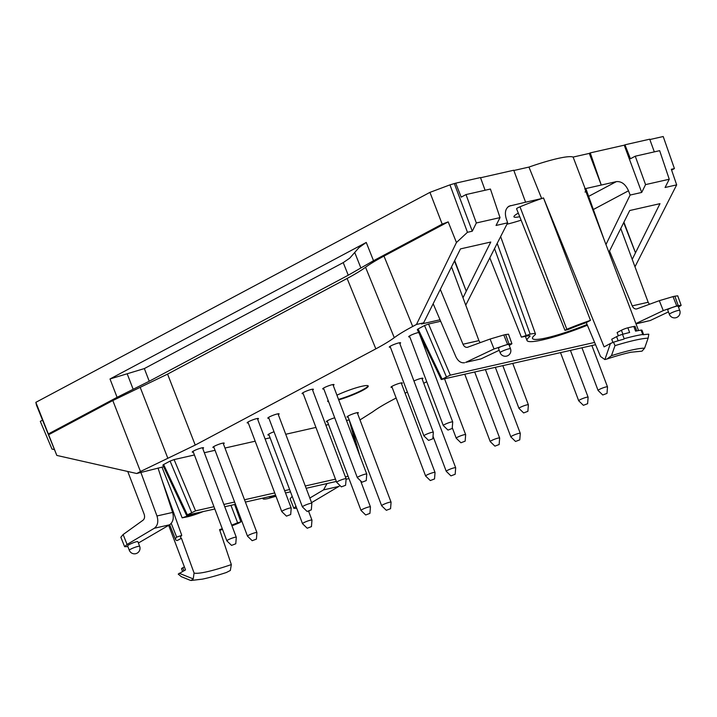 <?xml version="1.0" encoding="UTF-8"?>
<svg xmlns="http://www.w3.org/2000/svg" width="717" height="717" viewBox="0 0 717 717"><rect width="100%" height="100%" fill="white"/><g stroke="black" fill="none" stroke-linecap="round" stroke-linejoin="round"><path stroke-width="1.08" d="M624.157 338.702L623.996 339.087A67.497 9.043 159.3 0 0 613.501 342.197L614.998 345.657A65.704 8.801 -20.7 0 1 648.123 338.146L648.804 334.194A67.497 9.043 159.3 0 0 643.041 334.776L642.746 334.489A67.506 9.043 159.3 0 0 624.157 338.702L622.508 334.337A5.037 0.672 159.3 0 0 616.602 336.649L611.718 339.249L612.936 342.439M648.123 338.146L644.601 348.193L642.02 351.151L631.077 352.217C624.48 353.606 616.45 355.865 606.985 359.011L611.44 355.704L614.998 345.657M586.273 322.605L590.485 320.356A53.112 7.116 -20.7 0 0 566.824 329.264L564.969 330.349L568.24 329.488A47.645 6.381 -20.7 0 1 586.273 322.605A34707.201 24860.2 75.8 0 1 600.523 356.492L604.888 359.567L606.985 358.993M613.51 342.188L610.427 343.506L604.888 359.567M610.427 343.506L604.099 346.885L543.495 197.928A496829.071 355870.555 -104.2 0 1 590.485 320.356M359.988 419.92L372.75 411.836C377.169 408.573 383.317 404.845 391.186 400.651L396.142 398.007M405.105 393.23L407.346 392.038M423.756 383.299L426.732 381.713M408.86 336.443A6.05 0.807 159.3 0 0 409.595 336.381M418.692 332.482A6.05 0.807 159.3 0 0 412.284 334.597A6.05 0.807 159.3 0 0 408.672 336.784A6.05 0.807 159.3 0 0 409.774 336.847M425.701 347.082A6.05 0.807 159.3 0 0 424.598 347.557M421.99 378.612A6.05 0.807 159.3 0 0 422.582 378.173M422.161 379.078A6.05 0.807 159.3 0 0 422.949 378.307A6.05 0.807 159.3 0 0 419.723 378.755A6.05 0.807 159.3 0 0 413.942 380.987M401.35 383.29A6.05 0.807 159.3 0 0 401.95 382.851M391.186 386.92A6.05 0.807 159.3 0 0 391.921 386.848M401.529 383.756A6.05 0.807 159.3 0 0 402.309 382.986A6.05 0.807 159.3 0 0 396.367 384.357A6.05 0.807 159.3 0 0 390.998 387.252A6.05 0.807 159.3 0 0 392.1 387.314M357.38 413.028A6.05 0.807 159.3 0 0 357.98 412.589M347.216 416.658A6.05 0.807 159.3 0 0 347.96 416.595M357.559 413.494A6.05 0.807 159.3 0 0 358.339 412.723A6.05 0.807 159.3 0 0 352.397 414.103A6.05 0.807 159.3 0 0 347.028 416.998A6.05 0.807 159.3 0 0 348.13 417.061M326.585 421.336A6.05 0.807 159.3 0 0 327.319 421.273M334.705 417.787A6.05 0.807 159.3 0 0 329.013 419.929A6.05 0.807 159.3 0 0 326.396 421.677A6.05 0.807 159.3 0 0 327.499 421.739M268.104 434.592A6.05 0.807 159.3 0 0 268.848 434.529M274.019 431.768A6.05 0.807 159.3 0 0 267.916 434.932A6.05 0.807 159.3 0 0 269.018 434.995M223.238 443.447A6.05 0.807 159.3 0 0 223.829 443.007M213.074 447.067A6.05 0.807 159.3 0 0 213.809 447.005M223.408 443.913A6.05 0.807 159.3 0 0 224.197 443.133A6.05 0.807 159.3 0 0 218.255 444.513A6.05 0.807 159.3 0 0 212.886 447.408A6.05 0.807 159.3 0 0 213.989 447.471M202.597 448.125A6.05 0.807 159.3 0 0 203.198 447.686M192.434 451.746A6.05 0.807 159.3 0 0 193.169 451.683M202.777 448.591A6.05 0.807 159.3 0 0 203.556 447.811A6.05 0.807 159.3 0 0 197.614 449.192A6.05 0.807 159.3 0 0 192.246 452.086A6.05 0.807 159.3 0 0 193.348 452.149M257.511 418.862A6.05 0.807 159.3 0 0 258.111 418.423M247.347 422.492A6.05 0.807 159.3 0 0 248.082 422.43M257.69 419.328A6.05 0.807 159.3 0 0 258.47 418.558A6.05 0.807 159.3 0 0 252.527 419.938A6.05 0.807 159.3 0 0 247.159 422.833A6.05 0.807 159.3 0 0 248.261 422.896M278.151 414.184A6.05 0.807 159.3 0 0 278.743 413.745M267.988 417.814A6.05 0.807 159.3 0 0 268.723 417.751M278.321 414.65A6.05 0.807 159.3 0 0 279.11 413.879A6.05 0.807 159.3 0 0 273.168 415.26A6.05 0.807 159.3 0 0 267.8 418.154A6.05 0.807 159.3 0 0 268.902 418.217M312.424 389.609A6.05 0.807 159.3 0 0 313.024 389.17M302.26 393.239A6.05 0.807 159.3 0 0 302.995 393.167M312.603 390.075A6.05 0.807 159.3 0 0 313.383 389.304A6.05 0.807 159.3 0 0 307.441 390.675A6.05 0.807 159.3 0 0 302.072 393.57A6.05 0.807 159.3 0 0 303.174 393.633M333.064 384.93A6.05 0.807 159.3 0 0 333.656 384.491M322.901 388.56A6.05 0.807 159.3 0 0 323.636 388.489M333.244 385.396A6.05 0.807 159.3 0 0 334.023 384.626A6.05 0.807 159.3 0 0 328.081 385.997A6.05 0.807 159.3 0 0 322.713 388.892A6.05 0.807 159.3 0 0 323.815 388.955M399.638 343.138A6.05 0.807 159.3 0 0 400.238 342.708M389.483 346.768A6.05 0.807 159.3 0 0 390.218 346.705M399.817 343.613A6.05 0.807 159.3 0 0 400.606 342.834A6.05 0.807 159.3 0 0 394.664 344.214A6.05 0.807 159.3 0 0 389.295 347.109A6.05 0.807 159.3 0 0 390.389 347.171M636.759 330.895L635.083 326.45A5.037 0.672 159.3 0 0 633.81 326.468A67.506 9.043 159.3 0 0 627.868 327.812A5.037 0.672 159.3 0 0 621.424 330.259L617.122 332.554L618.368 335.816M627.868 327.812L629.625 332.482A67.506 9.043 159.3 0 0 622.508 334.337M643.651 334.687L641.948 330.187A5.037 0.672 159.3 0 0 641.097 330.125A67.506 9.043 159.3 0 0 635.576 331.137L633.81 326.468M566.824 329.264L519.986 206.81A55.415 7.421 -20.7 0 1 541.667 198.555A55.415 7.421 -20.7 0 1 543.495 197.928M506.937 224.215A45.341 6.077 159.3 0 0 521.116 220.173M587.375 325.231A53.3 7.143 159.3 0 1 527.031 340.521A53.3 7.143 159.3 0 1 529.451 336.838A12.198 1.631 159.3 0 0 530.006 335.995A12.198 1.631 159.3 0 0 526.421 336.139L521.376 337.124L530.168 334.149A18.033 2.42 -20.7 0 1 535.474 333.934A18.033 2.42 -20.7 0 1 534.649 335.171A47.456 6.363 159.3 0 0 532.48 338.424A47.456 6.363 159.3 0 0 587.071 324.496M519.986 206.81A5.037 0.672 159.3 0 0 516.581 208.799L564.969 330.349M480.551 177.762L513.748 170.234L525.588 202.203L541.667 198.555L528.958 167.079A55.2 7.394 -20.7 0 1 573.116 157.068L589.284 153.402L601.258 185.049L616.324 181.634C621.46 181.159 625.52 184.215 628.504 190.785L630.118 195.06L641.715 192.434L624.229 145.184L624.946 144.807L630.422 158.771L635.253 156.198L645.56 184.61L641.715 192.434M573.116 157.068L585.171 188.696A55.415 7.421 -20.7 0 0 584.767 188.571L638.542 330.555M182.557 571.467L181.535 568.76A5.037 0.672 -20.7 0 1 182.808 567.756L184.386 566.914M635.253 156.198L659.658 150.669L669.248 179.241L665.071 187.495L676.669 184.869L671.327 169.275L674.419 168.576L671.596 170.081M292.186 496.298L290.08 498.862L293.862 508.335L295.969 506.301M327.006 483.572L323.546 489.89L338.845 486.422L311.572 502.626M323.546 489.89L309.834 498.046M296.73 508.326L293.862 508.335M179.178 573.259L193.223 578.897L191.098 580.474L190.023 580.223L181.356 576.683L178.219 574.102L185.515 569.89L168.683 525.337M181.437 538.288L177.224 540.528A53.112 7.116 159.3 0 1 175.575 539.569A53.112 7.116 159.3 0 1 176.678 537.114L181.679 535.438A47.645 6.381 159.3 0 0 180.684 537.607A47.645 6.381 159.3 0 0 181.437 538.288A34707.201 24860.2 -104.2 0 0 194.083 573.026L193.223 578.897M197.327 512.969A12.198 1.631 -20.7 0 1 190.955 514.869L182.163 517.844L187.209 516.858A18.033 2.42 159.3 0 0 202.741 511.741M263.193 498.037A18.033 2.42 159.3 0 0 262.96 498.709A18.033 2.42 159.3 0 0 268.266 498.485L275.982 496.254M275.749 495.644L272.003 496.496A12.198 1.631 -20.7 0 1 268.606 496.809M231.958 525.821A53.112 7.116 159.3 0 0 239.021 522.98L240.867 521.904L237.605 522.756L230.946 505.351M191.098 580.474L202.427 579.13C209.131 577.741 217.108 575.536 226.348 572.516L230.345 570.472L231.331 564.584A34696.472 24690.245 78.6 0 1 219.572 529.639A47.645 6.381 159.3 0 0 222.27 528.68M144.35 368.574L149.235 381.247L117.086 397.326L110.006 378.97L144.35 368.574L343.228 262.619L348.247 275.22L373.521 260.71L366.253 242.445L358.939 247.643L349.744 258.156L343.228 262.619M149.235 381.247L348.247 275.22M110.006 378.97L366.253 242.445M338.532 399.405A21.662 2.904 159.3 0 0 368.072 385.818M327.696 401.081A21.662 2.904 159.3 0 0 328.485 401.314M338.711 399.871A21.662 2.904 159.3 0 0 358.984 392.208A21.662 2.904 159.3 0 0 368.242 386.024A21.662 2.904 159.3 0 0 357.209 387.503A21.662 2.904 159.3 0 0 336.936 395.175M328.135 400.382A21.662 2.904 159.3 0 0 327.714 401.341A21.662 2.904 159.3 0 0 328.664 401.78M595.567 344.716L441.269 379.535L450.321 375.143L594.608 342.43M450.321 375.143L428.533 324.03L424.527 325.527L446.324 376.64M442.022 378.935L418.065 328.969L417.303 329.578L441.269 379.535M428.533 324.03L440.677 321.27M418.065 328.969L424.527 325.527M449.953 184.869L429.94 192.371L442.192 224.125L448.188 221.876L456.451 242.516L467.457 232.299L449.953 184.869L455.716 183.167L461.192 197.139L466.014 194.567L476.33 222.978L472.288 231.206L454.426 183.857M676.74 305.917L663.27 310.595L659.308 300.674L673.03 296.614L676.74 305.917L678.21 305.585L674.858 296.202L677.735 295.816L681.141 305.37L678.21 305.585M678.497 307.145L681.141 305.37M679.725 310.398L678.103 306.096L676.489 306.213C671.775 307.521 668.827 308.704 667.635 309.762L669.355 314.324A5.539 0.744 -20.7 0 1 672.358 312.451A5.539 0.744 -20.7 0 1 678.094 310.47A5.539 0.744 -20.7 0 1 679.725 310.398A5.539 5.539 0 0 1 676.498 317.541A5.539 5.539 0 0 1 669.355 314.324M659.308 300.674L636.633 308.964C634.787 309.197 633.317 308.167 632.233 305.872L609.54 251.022M632.233 305.872L648.159 302.26L649.405 304.304M635.97 323.761L650.22 320.535L636.015 323.878M624.946 144.807L649.71 139.188L654.325 151.879M669.248 179.241L645.56 184.61M648.159 302.26L620.761 228.508M650.22 320.535L668.441 311.904M674.858 296.202L673.03 296.614M632.224 259.366L659.99 203.664L629.723 210.529L608.921 252.267M623.7 222.602L635.486 252.823L623.915 222.18M676.669 184.869L634.984 266.787M674.419 168.576L663.207 136.526L649.844 139.555M605.982 244.515L630.118 195.06M603.902 239.039L586.192 189.539A55.415 7.421 -20.7 0 0 585.171 188.696L601.258 185.049L590.243 152.891L624.229 145.184M590.243 152.891L589.284 153.402M635.889 323.546L663.27 310.595M465.683 362.372L480.99 358.903L465.683 362.372L494.04 348.955L508.98 343.945L511.911 343.739L509.258 345.513M511.911 343.739L508.505 334.185L505.628 334.57L508.98 343.945M507.511 344.285L503.8 334.982L490.078 339.042L467.394 347.324C465.557 347.566 464.087 346.535 462.994 344.232L440.31 289.39M500.125 352.683L498.405 348.121C499.588 347.073 502.545 345.89 507.251 344.581L508.864 344.465L510.495 348.767A5.539 0.744 159.3 0 0 508.864 348.838A5.539 0.744 159.3 0 0 503.128 350.819A5.539 0.744 159.3 0 0 500.125 352.683A5.539 5.539 0 0 0 507.269 355.91A5.539 5.539 0 0 0 510.495 348.767M480.175 342.672L478.92 340.629L451.531 266.867M464.607 362.739C460.977 363.214 458.073 361.207 455.878 356.716L433.158 303.73M466.014 194.567L490.428 189.037L500.009 217.609L496.047 225.461L507.645 222.826L465.745 305.155M455.716 183.167L480.48 177.556L485.095 190.238M476.33 222.978L500.009 217.609M503.8 334.982L505.628 334.57M525.588 202.203L509.07 206.155C505.503 208.539 504.544 212.653 506.193 218.506L507.645 222.826M394.269 337.662C398.688 334.4 404.836 330.671 412.705 326.477L383.98 256.086C376.111 260.28 369.963 264.008 365.545 267.271C361.126 270.533 354.978 274.261 347.109 278.465L375.833 348.856C383.703 344.653 389.851 340.925 394.269 337.662L365.545 267.271M456.451 242.516L416.46 324.478L423.63 322.847L460.484 248.898L490.76 242.032L462.994 297.734M423.63 322.847L421.506 323.985L440.041 319.782M454.677 260.549L466.256 291.192L454.47 260.97M383.98 256.086L448.188 221.876M416.46 324.478L412.705 326.477M472.288 231.206L467.457 232.299M480.99 358.903L499.211 350.272M528.958 167.079L513.847 170.503M519.726 216.704A21.815 2.922 -20.7 0 1 513.946 216.821A21.815 2.922 -20.7 0 1 518.301 213.119M585.717 191.233A55.415 7.421 -20.7 0 1 585.027 192.066M213.962 506.695L195.571 510.863L186.519 515.254L214.831 508.998M186.519 515.254L162.867 465.127L163.619 464.526L187.271 514.654M356.179 446.108L349.206 419.893M191.573 512.368L170.09 461.085L174.088 459.588L195.571 510.863M224.753 506.749L235.472 504.32M245.384 502.07L275.597 495.223M285.518 492.973L290.502 491.844M306.15 488.295L336.354 481.448M346.087 479.243L348.973 478.589M348.103 476.285L345.406 476.895M335.484 479.144L305.281 485.992M289.632 489.541L284.64 490.67M274.728 492.92L244.515 499.767M234.593 502.017L223.883 504.445M170.09 461.085L163.619 464.526M348.82 419.974L346.499 420.494M328.565 424.563L325.868 425.172M315.946 427.422L285.742 434.269M270.085 437.818L265.102 438.947M255.18 441.197L224.977 448.044M215.055 450.294L204.336 452.723M194.415 454.972L174.088 459.588M231.699 525.14A47.645 6.381 159.3 0 0 237.605 522.756M219.805 530.347A53.112 7.116 159.3 0 0 222.53 529.37M35.85 402.336L56.822 455.429L36.477 405.159L35.85 402.336L429.94 192.371M338.845 486.422L339.992 485.534M138.408 543.02L169.615 524.79L154.316 528.259C157.749 525.624 158.627 521.528 156.969 515.971L172.618 512.422C174.07 518.033 173.075 522.155 169.615 524.79M154.316 528.259L127.079 544.463L124.633 546.695L127.913 546.605M124.633 546.695L120.85 537.23L123.127 534.541L143.041 520.21C144.61 518.803 144.977 516.778 144.126 514.116L127.743 471.481M139.663 546.336L137.933 541.774C137.789 540.618 127.017 545.001 127.662 545.951L129.293 550.253A5.539 0.744 -20.7 0 1 134.213 547.6A5.539 0.744 -20.7 0 1 139.663 546.336A5.539 5.539 0 0 1 135.701 553.694A5.539 5.539 0 0 1 129.293 550.253M42.473 420.216L40.304 421.372L51.974 449.057L54.16 449.559M140.908 472.557L156.969 515.971M158.018 468.022L172.618 512.422M167.572 374.113L195.23 445.069L140.469 471.508L112.811 400.552L167.572 374.113L347.109 278.465M56.822 455.429L136.723 473.507L163.628 466.749M112.811 400.552L48.604 434.753M136.723 473.507L140.469 471.508M48.415 433.91L117.086 397.326M442.192 224.125L373.521 260.71M195.23 445.069L375.833 348.856M460.914 442.765L456.254 438.257A5.037 0.672 -20.7 0 1 456.227 438.221A5.037 0.672 -20.7 0 1 457.5 437.218A5.037 0.672 -20.7 0 1 462.564 435.165A5.037 0.672 -20.7 0 1 465.656 434.663A5.037 0.672 -20.7 0 1 465.656 434.708L465.145 441.17L460.914 442.765L465.145 441.17M447.973 430.083L443.312 425.575A5.037 0.672 -20.7 0 1 443.285 425.54A5.037 0.672 -20.7 0 1 444.558 424.536A5.037 0.672 -20.7 0 1 449.622 422.474A5.037 0.672 -20.7 0 1 452.714 421.972A5.037 0.672 -20.7 0 1 452.723 422.017L452.203 428.479L447.973 430.083L452.203 428.479M362.013 482.191L357.353 477.683A5.037 0.672 -20.7 0 1 357.326 477.647A5.037 0.672 -20.7 0 1 358.599 476.644A5.037 0.672 -20.7 0 1 363.662 474.591A5.037 0.672 -20.7 0 1 366.754 474.089A5.037 0.672 -20.7 0 1 366.754 474.134L366.244 480.596L362.013 482.191L366.244 480.596M307.1 511.454L302.44 506.937A5.037 0.672 -20.7 0 1 302.413 506.901A5.037 0.672 -20.7 0 1 303.685 505.906A5.037 0.672 -20.7 0 1 308.749 503.845A5.037 0.672 -20.7 0 1 311.841 503.343A5.037 0.672 -20.7 0 1 311.841 503.388L311.33 509.85L307.1 511.454L311.33 509.85M365.688 514.976L361.036 510.459A5.037 0.672 -20.7 0 1 361.01 510.423A5.037 0.672 -20.7 0 1 362.282 509.428A5.037 0.672 -20.7 0 1 367.346 507.367A5.037 0.672 -20.7 0 1 370.429 506.865A5.037 0.672 -20.7 0 1 370.438 506.91L369.927 513.372L365.688 514.976L369.927 513.372M430.299 480.551L425.638 476.043A5.037 0.672 -20.7 0 1 425.611 476.007A5.037 0.672 -20.7 0 1 426.884 475.004A5.037 0.672 -20.7 0 1 431.948 472.951A5.037 0.672 -20.7 0 1 435.04 472.449A5.037 0.672 -20.7 0 1 435.04 472.494L434.529 478.956L430.299 480.551L434.529 478.956M494.9 446.135L490.24 441.627A5.037 0.672 -20.7 0 1 490.222 441.591A5.037 0.672 -20.7 0 1 491.495 440.588A5.037 0.672 -20.7 0 1 496.558 438.526A5.037 0.672 -20.7 0 1 499.641 438.024A5.037 0.672 -20.7 0 1 499.65 438.069L499.14 444.531L494.9 446.135L499.14 444.531M307.217 528.232L302.556 523.724A5.037 0.672 -20.7 0 1 302.529 523.688A5.037 0.672 -20.7 0 1 303.811 522.684A5.037 0.672 -20.7 0 1 308.875 520.623A5.037 0.672 -20.7 0 1 311.958 520.121A5.037 0.672 -20.7 0 1 311.967 520.166L311.447 526.628L307.217 528.232L311.447 526.628M583.378 405.311L578.718 400.803A5.037 0.672 -20.7 0 1 578.691 400.767A5.037 0.672 -20.7 0 1 579.963 399.772A5.037 0.672 -20.7 0 1 585.027 397.711A5.037 0.672 -20.7 0 1 588.119 397.209A5.037 0.672 -20.7 0 1 588.119 397.254L587.608 403.716L583.378 405.311L587.608 403.716M602.755 394.986L598.095 390.478A5.037 0.672 -20.7 0 1 598.077 390.442A5.037 0.672 -20.7 0 1 599.349 389.448A5.037 0.672 -20.7 0 1 604.413 387.386A5.037 0.672 -20.7 0 1 607.496 386.884A5.037 0.672 -20.7 0 1 607.505 386.929L606.994 393.391L602.755 394.986L606.994 393.391M515.541 441.457L510.88 436.949A5.037 0.672 -20.7 0 1 510.854 436.913A5.037 0.672 -20.7 0 1 512.126 435.909A5.037 0.672 -20.7 0 1 517.19 433.848A5.037 0.672 -20.7 0 1 520.282 433.346A5.037 0.672 -20.7 0 1 520.291 433.391L519.771 439.853L515.541 441.457L519.771 439.853M450.939 475.873L446.279 471.365A5.037 0.672 -20.7 0 1 446.252 471.329A5.037 0.672 -20.7 0 1 447.525 470.325A5.037 0.672 -20.7 0 1 452.588 468.273A5.037 0.672 -20.7 0 1 455.68 467.771A5.037 0.672 -20.7 0 1 455.68 467.807L455.17 474.278L450.939 475.873L455.17 474.278M386.329 510.298L381.668 505.781A5.037 0.672 -20.7 0 1 381.65 505.745A5.037 0.672 -20.7 0 1 382.923 504.75A5.037 0.672 -20.7 0 1 387.987 502.689A5.037 0.672 -20.7 0 1 391.07 502.187A5.037 0.672 -20.7 0 1 391.079 502.232L390.559 508.694L386.329 510.298L390.559 508.694M252.187 540.708L247.526 536.199A5.037 0.672 -20.7 0 1 247.499 536.164A5.037 0.672 -20.7 0 1 248.772 535.16A5.037 0.672 -20.7 0 1 253.836 533.098A5.037 0.672 -20.7 0 1 256.928 532.597A5.037 0.672 -20.7 0 1 256.928 532.641L256.417 539.103L252.187 540.708L256.417 539.103M231.546 545.386L226.886 540.878A5.037 0.672 -20.7 0 1 226.859 540.842A5.037 0.672 -20.7 0 1 228.131 539.838A5.037 0.672 -20.7 0 1 233.195 537.777A5.037 0.672 -20.7 0 1 236.287 537.275A5.037 0.672 -20.7 0 1 236.287 537.32L235.776 543.782L231.546 545.386L235.776 543.782M286.459 516.132L281.799 511.615A5.037 0.672 -20.7 0 1 281.772 511.579A5.037 0.672 -20.7 0 1 283.045 510.585A5.037 0.672 -20.7 0 1 288.117 508.523A5.037 0.672 -20.7 0 1 291.201 508.021A5.037 0.672 -20.7 0 1 291.21 508.066L290.69 514.528L286.459 516.132L290.69 514.528M341.373 486.87L336.712 482.362A5.037 0.672 -20.7 0 1 336.685 482.326A5.037 0.672 -20.7 0 1 337.958 481.322A5.037 0.672 -20.7 0 1 343.031 479.27A5.037 0.672 -20.7 0 1 346.114 478.768A5.037 0.672 -20.7 0 1 346.123 478.813L345.603 485.275L341.373 486.87L345.603 485.275M428.587 440.408L423.926 435.9A5.037 0.672 -20.7 0 1 423.908 435.864A5.037 0.672 -20.7 0 1 425.181 434.861A5.037 0.672 -20.7 0 1 430.245 432.799A5.037 0.672 -20.7 0 1 433.328 432.297A5.037 0.672 -20.7 0 1 433.337 432.342L432.826 438.804L428.587 440.408L432.826 438.804M523.643 412.929L518.983 408.412A5.037 0.672 -20.7 0 1 518.965 408.376A5.037 0.672 -20.7 0 1 520.237 407.381A5.037 0.672 -20.7 0 1 525.301 405.32A5.037 0.672 -20.7 0 1 528.384 404.818A5.037 0.672 -20.7 0 1 528.393 404.863L527.873 411.325L523.643 412.929L527.873 411.325M611.44 355.704A56.975 7.636 -20.7 0 1 644.601 348.193M621.424 330.259L622.921 334.23M616.602 336.649L618.162 340.772M641.097 330.125L642.746 334.489M530.168 334.149L497.177 243.395M525.973 335.099L494.533 248.593M529.451 336.838L529.021 335.735M182.808 567.756L183.928 570.732M176.678 537.114L171.229 523.392M186.572 515.299L186.761 515.819M194.083 573.026A48.29 6.471 159.3 0 0 231.331 564.584M354.745 252.527L360.884 267.97M628.504 190.785L593.344 209.516M588.639 196.377L616.324 181.634M490.078 339.042L494.04 348.955M478.92 340.629L462.994 344.232M507.797 207.07L510.522 205.618M123.127 534.541L127.079 544.463M140.191 387.332L167.85 458.288M127.178 373.772L133.165 389.286M535.474 333.934L500.636 236.592M521.376 337.124L489.819 257.86M527.031 340.521L525.382 336.381M175.575 539.569L169.678 524.745M262.96 498.709L262.736 498.136M182.163 517.844L161.97 467.126M240.867 521.904L234.638 504.508M181.742 535.312L162.096 480.417M359.728 455.483L351.16 425.073M308.866 511.947A5.539 5.539 0 0 0 309.152 510.979M465.656 434.663L444.594 378.943M456.227 438.221L452.266 427.735M452.714 421.972L419.633 334.436M443.285 425.54L409.461 336.004M366.754 474.089L332.921 384.563M357.326 477.647L323.501 388.121M311.841 503.343L278.008 413.817M302.413 506.901L268.579 417.375M370.429 506.865L360.588 480.82M361.01 510.423L327.176 420.897M435.04 472.449L401.206 382.923M425.611 476.007L391.787 386.481M499.641 438.024L474.735 372.105M490.222 441.591L464.813 374.355M311.958 520.121L308.579 511.176M302.529 523.688L268.705 434.152M588.119 397.209L570.436 350.416M578.691 400.767L560.515 352.665M607.496 386.884L591.884 345.549M598.077 390.442L581.962 347.799M520.282 433.346L495.375 367.427M510.854 436.913L485.454 369.676M455.68 467.771L421.847 378.244M446.252 471.329L433.023 436.321M391.07 502.187L357.245 412.66M381.65 505.745L347.817 416.218M256.928 532.597L223.095 443.07M247.499 536.164L213.666 446.637M236.287 537.275L202.454 447.749M226.859 540.842L193.034 451.316M291.201 508.021L257.367 418.495M281.772 511.579L247.948 422.053M346.114 478.768L312.289 389.241M336.685 482.326L302.861 392.799M433.328 432.297L399.503 342.771M423.908 435.864L390.075 346.338M528.384 404.818L512.772 363.483M518.965 408.376L502.85 365.733"/></g></svg>

